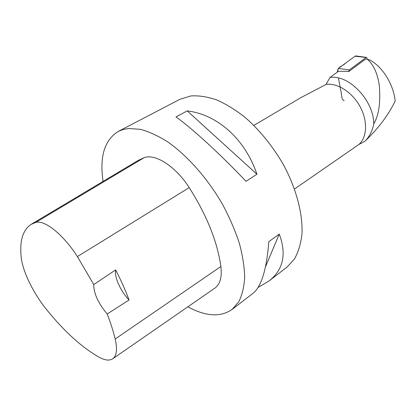 <?xml version="1.0" encoding="UTF-8"?>
<svg xmlns="http://www.w3.org/2000/svg" width="416" height="416" viewBox="0 0 416 416"><rect width="100%" height="100%" fill="white"/><g stroke="black" fill="none" stroke-linecap="round" stroke-linejoin="round"><path stroke-width="0.62" d="M367.26 59.332L367.058 58.162L366.423 57.377L366.106 57.481L349.367 69.914L349.019 71.412L365.648 59.046L367.552 59.389C373.828 65.052 377.785 74.043 379.418 86.351C380.058 97.921 380.39 112.346 373.755 123.916C372.388 131.019 369.424 136.802 364.868 141.253L358.909 144.472C367.11 137.322 367.89 121.014 360.136 106.72C352.451 92.399 337.641 82.826 326.284 84.344L300.732 97.703M366.106 57.481L355.066 56.202L345.524 63.18C342.961 66.113 337.522 66.451 337.376 72.077L338.317 68.458L355.066 56.202L356.096 55.962M326.03 84.375L329.992 77.516L338.484 71.261L349.024 71.417M294.502 189.004L358.909 144.472M373.755 123.916C373.864 100.495 348.665 74.22 329.992 77.516M367.552 59.389L369.288 59.784C382.013 66.024 393.422 83.881 395.2 101.026C388.206 115.372 378.097 128.778 364.868 141.253M258.034 287.503L268.824 281.133L286.972 267.15L294.33 259.173C298.21 252.372 300.742 244.176 301.922 234.577C303.072 214.412 296.488 188.864 283.291 164.44C272.579 146.037 259.896 130.395 245.248 117.52C235.555 109.881 225.961 103.979 216.466 99.814C207.225 96.71 198.666 95.42 190.798 95.95L179.795 99.362L118.284 131.425C104.504 140.005 99.434 156.666 103.069 181.402M187.85 306.826C205.717 316.503 220.438 317.387 232.024 309.483L238.706 301.876C242.091 295.22 244.083 287.03 244.686 277.306C244.41 266.812 242.596 255.346 239.236 242.897C234.998 230.105 229.398 217.204 222.44 204.188C207.558 178.448 187.528 155.787 167.903 142.012C158.194 135.876 149.016 131.648 140.369 129.329L128.638 128.497L123.172 129.485L118.284 131.425M187.231 110.895L175.994 116.927C191.838 128.133 220.163 154.019 245.996 181.303L256.932 174.247C244.92 138.663 217.11 114.473 187.231 110.895L256.932 174.247M268.824 281.133C283.312 269.89 286.79 254.212 279.256 234.094L268.84 241.67C266.625 269.459 261.373 286.655 253.074 293.264L232.024 309.483M112.757 358.764L214.739 288.231C220.074 284.45 222.123 277.212 220.886 266.51C217.334 241.602 206.778 215.306 189.218 187.616C175.625 166.332 155.293 153.369 144.154 157.664L138.221 160.415L31.299 224.25M115.643 269.906L93.735 284.565L77.392 256.568C63.284 234.484 44.554 219.622 35.76 222.44L30.956 224.458C22.838 230.027 19.573 240.843 21.164 256.896C22.422 270.946 33.358 293.368 46.592 309.608C64.236 331.422 81.702 347.272 98.987 357.157C104.811 360.334 109.356 360.901 112.627 358.852C116.678 355.966 117.53 349.352 115.19 339.004C113.329 331.271 110.661 322.936 107.203 314.007L129.048 299.998C125.434 290.254 120.962 280.223 115.643 269.906C114.15 276.931 120.552 291.169 129.048 299.998M93.735 284.565C93.74 293.41 98.228 303.222 107.203 314.007M279.256 234.094L265.522 266.734M344.178 100.672C341.146 99.866 341.838 93.694 340.699 90.262L338.463 78.026M355.436 56.004L356.829 56.404M348.982 71.198L348.041 71.245M337.854 71.724L337.319 71.75M338.317 68.458L349.367 69.914M35.76 222.44L144.154 157.664M115.19 339.004L220.886 266.51M77.392 256.568L189.218 187.616M366.423 57.377L355.888 55.936M253.864 125.388L301.543 97.224"/></g></svg>
